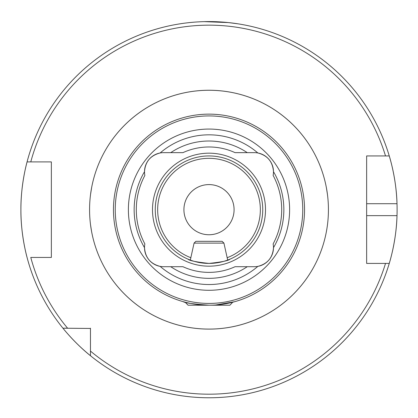 <?xml version="1.0" encoding="UTF-8"?>
<svg xmlns="http://www.w3.org/2000/svg" width="418" height="418" viewBox="0 0 418 418"><rect width="100%" height="100%" fill="white"/><g stroke="black" fill="none" stroke-linecap="round" stroke-linejoin="round"><path stroke-width="0.63" d="M188.508 259.359L190.315 260.069L194.072 243.114L223.928 243.114L227.685 260.069L229.9 259.191C228.667 260.649 221.707 262.055 209.01 263.418C196.282 262.055 189.312 260.644 188.1 259.191M144.868 175.435A19.108 19.108 0 0 1 144.508 171.683C145.25 161.729 150.464 155.491 160.146 152.967A74.853 74.853 0 0 1 257.854 152.967C267.52 155.465 272.729 161.703 273.492 171.683A74.853 74.853 0 0 1 273.492 247.67C272.75 257.624 267.536 263.862 257.854 266.386A19.108 19.108 0 0 1 254.384 266.705L247.257 266.705A68.672 68.672 0 0 1 170.743 266.705L163.616 266.705A19.108 19.108 0 0 1 160.146 266.386C150.48 263.889 145.271 257.65 144.508 247.67A19.108 19.108 0 0 1 144.868 243.919A72.701 72.701 0 0 1 144.868 175.435M170.743 152.648L163.616 152.648A19.108 19.108 0 0 0 144.508 171.683A74.853 74.853 0 0 0 144.508 247.67A19.108 19.108 0 0 0 160.146 266.386A74.853 74.853 0 0 0 257.854 266.386A19.108 19.108 0 0 0 273.132 243.919A72.701 72.701 0 0 0 273.132 175.435A19.108 19.108 0 0 0 254.384 152.648L247.257 152.648A68.672 68.672 0 0 0 170.743 152.648L182.938 152.648A62.7 62.7 0 0 1 235.062 152.648L247.257 152.648M304.544 209.674A95.544 95.544 0 0 1 209 305.218A95.544 95.544 0 0 1 113.456 209.674A95.544 95.544 0 0 1 209 114.135A95.544 95.544 0 0 1 304.544 209.674A95.544 95.544 0 0 0 209 114.135A95.544 95.544 0 0 0 113.456 209.674M155.256 209.674A53.744 53.744 0 0 1 209 155.935A53.744 53.744 0 0 1 262.744 209.674A53.744 53.744 0 0 1 209 263.418A53.744 53.744 0 0 1 155.256 209.674M152.497 209.674A56.503 56.503 0 0 1 209 153.176A56.503 56.503 0 0 1 265.503 209.674A56.503 56.503 0 0 1 209 266.177A56.503 56.503 0 0 1 152.497 209.674M128.383 209.674A80.617 80.617 0 0 1 209 129.063A80.617 80.617 0 0 1 289.617 209.674A80.617 80.617 0 0 1 209 290.291A80.617 80.617 0 0 1 128.383 209.674M204.23 21.637L228.374 22.577L238.281 23.868M327.142 192.186L326.421 187.875M326.416 187.839L327.456 194.485A119.428 119.428 0 0 0 90.544 194.485L91.678 187.348M91.087 190.723L90.539 194.49M389.947 261.062A188.1 188.1 0 0 1 389.257 263.418C389.106 263.915 396.395 241.39 397.006 215.646A188.1 188.1 0 0 1 390.156 260.304M389.257 263.418L385.516 263.418A184.516 184.516 0 0 1 90.466 351.083L90.466 355.728A188.1 188.1 0 0 1 20.9 209.674C20.701 184.014 27.207 161.374 27.065 161.907A188.1 188.1 0 0 1 389.257 155.935L366.643 155.935L366.643 263.418L389.257 263.418A188.1 188.1 0 0 1 90.466 355.728C75.068 343.502 62.799 328.083 62.946 328.208L90.466 328.454M215.845 304.973L234.67 301.707M232.701 302.235L229.9 305.218L188.1 305.218L185.117 302.188L183.33 301.707M209 305.218C193.414 304.069 184.855 302.898 183.33 301.707C184.834 302.893 193.393 304.064 209 305.218M183.92 209.674A25.08 25.08 0 0 1 209 184.594A25.08 25.08 0 0 1 234.08 209.674A25.08 25.08 0 0 1 209 234.754A25.08 25.08 0 0 1 183.92 209.674M27.065 257.446C27.217 258.021 20.691 235.287 20.9 209.674A188.1 188.1 0 0 1 27.065 161.907L51.357 161.907L51.357 257.446L30.775 257.446A184.516 184.516 0 0 0 67.591 328.208L62.946 328.208L67.591 328.208M366.643 263.418L366.643 215.646L397.006 215.646A188.1 188.1 0 0 0 397.006 203.707C396.405 178.063 389.116 155.433 389.257 155.935L385.516 155.935A184.516 184.516 0 0 0 30.775 161.907L27.065 161.907A188.1 188.1 0 0 0 20.9 209.674M247.257 266.705L235.062 266.705A62.7 62.7 0 0 1 182.938 266.705L170.743 266.705M90.466 351.083L90.466 328.208M369.063 155.935L366.643 155.935L366.643 203.707L397.006 203.707A188.1 188.1 0 0 0 389.257 155.935A188.1 188.1 0 0 1 397.006 203.707M47.056 161.907L51.357 161.907M51.357 257.446L47.056 257.446M181.334 23.622L179.144 23.962M326.913 228.63L326.312 232.068M90.858 227.167L91.579 231.478M91.584 231.515L90.544 224.868A119.428 119.428 0 0 0 327.456 224.868A119.428 119.428 0 0 1 90.544 224.868M51.357 255.121L51.357 164.232M194.072 243.114L195.864 241.327L222.136 241.327L223.928 243.114M302.752 209.674A93.752 93.752 0 0 1 209 303.426A93.752 93.752 0 0 1 115.248 209.674A93.752 93.752 0 0 1 209 115.927A93.752 93.752 0 0 1 302.752 209.674M190.838 257.713A51.357 51.357 0 0 1 209 158.323A51.357 51.357 0 0 1 227.162 257.713M89.572 209.674A119.428 119.428 0 0 1 209 90.246A119.428 119.428 0 0 1 328.428 209.674A119.428 119.428 0 0 1 209 329.107A119.428 119.428 0 0 1 89.572 209.674"/></g></svg>
